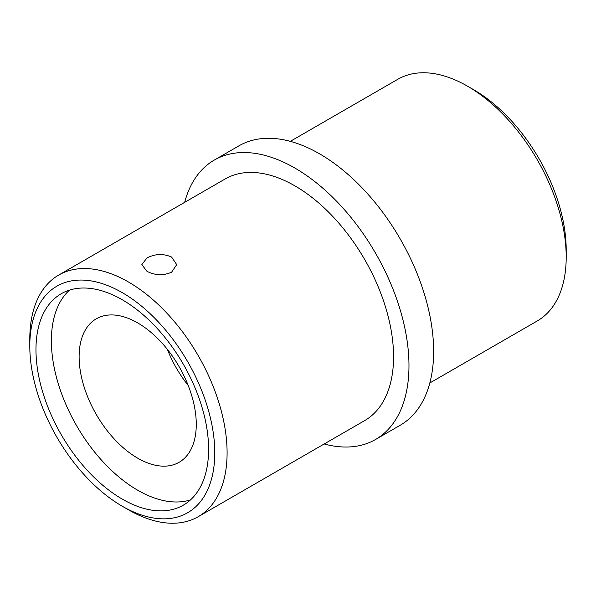 <?xml version="1.0" encoding="UTF-8"?>
<svg xmlns="http://www.w3.org/2000/svg" width="596" height="596" viewBox="0 0 596 596"><rect width="100%" height="100%" fill="white"/><g stroke="black" fill="none" stroke-linecap="round" stroke-linejoin="round"><path stroke-width="0.89" d="M171.603 257.062C163.393 253.456 155.169 253.754 146.944 257.956L141.841 264.624L146.944 271.299C155.169 275.501 163.393 275.799 171.603 272.193L176.714 264.624L171.603 257.062M473.716 89.758L467.555 86.204L473.716 89.758A130.792 75.513 60 0 1 566.2 249.947L566.2 257.062A139.509 80.549 -120 0 0 467.555 86.204L467.555 86.204A139.509 80.549 -120 0 0 397.8 79.29L290.312 141.349M429.82 382.982L537.309 320.931A139.509 80.549 -120 0 0 566.2 257.062M128.445 509.796L122.284 506.242A130.792 75.513 -120 0 0 214.769 452.841A130.792 75.513 -120 0 0 122.284 292.658A130.792 75.513 -120 0 0 29.8 346.053A130.792 75.513 -120 0 0 122.284 506.242L128.445 509.796A139.509 80.549 60 0 0 198.2 516.71L364.67 420.597A139.509 80.549 60 0 0 386.059 308.81A139.509 80.549 60 0 0 294.916 185.87A139.509 80.549 60 0 0 225.161 178.964L58.691 275.069A139.509 80.549 60 0 1 128.445 281.983A139.509 80.549 60 0 1 219.589 404.915A139.509 80.549 60 0 1 198.2 516.71M188.224 385.523A82.837 47.822 60 0 1 167.32 349.301M137.698 458.182A82.837 47.822 60 0 1 83.582 385.187A82.837 47.822 60 0 1 96.276 318.815A82.837 47.822 60 0 1 137.698 322.913A82.837 47.822 60 0 1 191.808 395.908A82.837 47.822 60 0 1 179.113 462.287A82.837 47.822 60 0 1 137.698 458.182M190.534 499.873A122.068 70.477 60 0 1 137.698 490.225A122.068 70.477 60 0 1 60.196 389.702A122.068 70.477 60 0 1 69.441 290.133M122.284 499.12A122.068 70.477 60 0 1 42.54 391.55A122.068 70.477 60 0 1 61.246 293.731A122.068 70.477 60 0 1 122.284 299.781A122.068 70.477 60 0 1 202.029 407.351A122.068 70.477 60 0 1 183.315 505.17A122.068 70.477 60 0 1 122.284 499.12M184.671 202.335A161.307 93.132 60 0 1 214.262 160.086A161.307 93.132 60 0 1 294.916 168.072A161.307 93.132 60 0 1 400.296 310.218A161.307 93.132 60 0 1 375.569 439.475A161.307 93.132 60 0 1 324.179 443.975M214.262 160.086L238.929 145.841A161.307 93.132 60 0 1 319.583 153.835A161.307 93.132 60 0 1 424.955 295.981A161.307 93.132 60 0 1 400.236 425.239L375.569 439.475M29.8 346.053L29.8 338.938A139.509 80.549 60 0 1 58.691 275.069"/></g></svg>
